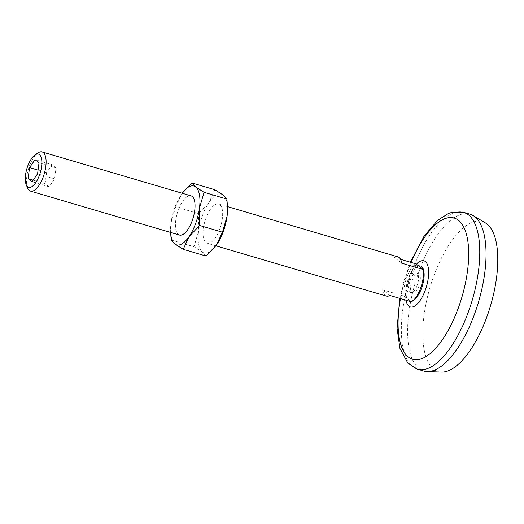 <?xml version="1.0" encoding="UTF-8"?>
<svg xmlns="http://www.w3.org/2000/svg" width="524" height="524" viewBox="0 0 524 524"><rect width="100%" height="100%" fill="white"/><g stroke="black" fill="none" stroke-linecap="round" stroke-linejoin="round"><path stroke-width="0.39" stroke-dasharray="2.62 1.97" d="M171.224 239.999L194.031 246.725L198.648 230.855A30.661 12.399 106.4 0 1 209.076 202.362L214.886 189.734M206.024 256.039L202.428 252.09L194.031 246.725M170.562 231.68L170.588 232.44A30.661 12.399 106.4 0 1 170.562 231.68A30.661 12.399 106.4 0 1 171.034 222.713A30.661 12.399 106.4 0 1 181.461 194.221A30.661 12.399 106.4 0 1 181.717 193.854A30.661 12.399 106.4 0 1 182.162 193.232L175.651 206.842L198.458 213.569L209.076 202.362A30.661 12.399 106.4 0 1 223.283 195.105A30.661 12.399 106.4 0 1 227.534 207.366M401.705 263.166L394.415 257.5A20.436 8.266 106.4 0 1 397.932 256.871M394.415 257.5L400.552 259.308M389.889 295.457L382.599 289.792L404.109 296.139A20.436 8.266 106.4 0 1 415.932 263.847M386.371 296.08A20.436 8.266 106.4 0 1 382.599 289.792M216.216 245.429A30.661 12.399 106.4 0 1 202.428 252.09A30.661 12.399 106.4 0 1 198.648 230.855L198.458 213.569M219.779 228.975A20.436 8.266 106.4 0 1 207.072 243.202A20.436 8.266 106.4 0 1 204.93 221.259A20.436 8.266 106.4 0 1 218.639 203.993A20.436 8.266 106.4 0 1 219.779 228.975M52.066 164.687L46.597 172.632L45.116 183.682L49.112 186.786L54.588 178.841L56.068 167.791L52.066 164.687L35.036 159.663M56.068 167.791L39.031 162.768M179.463 235.053A20.436 8.266 106.4 0 1 177.315 213.111A20.436 8.266 106.4 0 1 191.024 195.845M175.651 206.842L171.034 222.713L170.608 232.885M27.615 188.077A20.436 8.266 106.4 0 1 28.381 169.187A20.436 8.266 106.4 0 1 37.99 152.91M441.411 372.079A78.174 31.61 106.4 0 1 429.968 287.63A78.174 31.61 106.4 0 1 485.407 222.91M423.706 371.018A81.757 33.058 106.4 0 1 415.132 283.255A81.757 33.058 106.4 0 1 469.963 214.192M400.474 298.582A73.576 29.75 106.4 0 1 411.137 262.432M418.925 286.038A10.218 4.133 106.4 0 1 412.571 293.152A10.218 4.133 106.4 0 1 411.497 282.181A10.218 4.133 106.4 0 1 418.349 273.548A10.218 4.133 106.4 0 1 418.925 286.038M417.13 285.514A10.218 4.133 106.4 0 1 410.777 292.628A10.218 4.133 106.4 0 1 409.703 281.657A10.218 4.133 106.4 0 1 416.56 273.024A10.218 4.133 106.4 0 1 417.13 285.514M404.109 296.139L411.406 301.804M54.588 178.841L37.558 173.817M49.112 186.786L32.082 181.763M45.116 183.682L33.182 180.164M46.597 172.632L38.049 170.11M417.431 369.171A81.757 33.058 106.4 0 1 408.858 281.408A81.757 33.058 106.4 0 1 463.688 212.344M406.008 300.226A24.039 9.72 106.4 0 1 416.678 264.057M413.672 300.036A18.104 7.316 106.4 0 1 407.148 287.1A18.104 7.316 106.4 0 1 418.715 266.009M227.508 206.607L218.639 203.993M215.934 245.815L207.072 243.202M399.766 298.372L404.017 280.602L410.423 262.223M406.015 300.239L406.015 300.245C405.026 294.239 405.576 287.768 407.672 280.812C409.689 274.026 412.696 268.432 416.691 264.044M406.329 302.394L406.46 298.687C406.781 294.193 407.914 288.488 409.866 281.571C411.936 274.89 414.032 269.605 416.161 265.707L418.119 262.4M418.349 273.548L416.56 273.024M412.571 293.152L410.777 292.628"/><path stroke-width="0.79" d="M204.065 192.321L195.668 186.957A30.661 12.399 106.4 0 1 199.448 208.192A30.661 12.399 106.4 0 1 189.02 236.684L199.637 225.477L199.448 208.192L204.065 192.321L226.872 199.048L227.488 206.161L227.062 216.333L222.445 232.204L216.379 245.199A30.661 12.399 106.4 0 1 216.216 245.429M199.637 225.477L222.445 232.204M183.217 249.313L189.02 236.684A30.661 12.399 106.4 0 1 174.813 243.948L183.217 249.313L206.024 256.039L216.635 244.826A30.661 12.399 106.4 0 1 216.379 245.193L216.379 245.199M174.813 243.948L171.224 239.999L170.588 232.44A30.661 12.399 106.4 0 0 174.813 243.948M192.079 183.007L182.162 193.232A30.661 12.399 106.4 0 1 195.668 186.957L192.079 183.007L214.886 189.734L223.283 195.105L226.872 199.048M227.508 206.607L397.932 256.871A20.436 8.266 106.4 0 1 401.705 263.166L423.222 269.513L415.932 263.847L400.552 259.308M423.222 269.513A20.436 8.266 106.4 0 1 420.589 288.2A20.436 8.266 106.4 0 1 411.406 301.804L389.889 295.457A20.436 8.266 106.4 0 1 386.371 296.08L215.934 245.815M227.488 206.161L227.534 207.366A30.661 12.399 106.4 0 1 227.062 216.333A30.661 12.399 106.4 0 1 216.635 244.826M39.031 162.768L35.036 159.663L29.56 167.608L28.086 178.658L32.082 181.763L37.558 173.817L39.031 162.768M34.984 154.953L37.99 152.91A20.436 8.266 106.4 0 1 42.09 151.921L191.024 195.845A20.436 8.266 106.4 0 1 192.164 220.827A20.436 8.266 106.4 0 1 179.463 235.053L30.523 191.129A20.436 8.266 106.4 0 1 27.615 188.077L26.2 184.723A17.305 6.995 106.4 0 1 26.848 168.735A17.305 6.995 106.4 0 1 34.984 154.953A17.305 6.995 106.4 0 1 41.481 158.523A17.305 6.995 106.4 0 1 39.418 175.265A17.305 6.995 106.4 0 1 26.2 184.723M42.09 151.921A20.436 8.266 106.4 0 1 43.23 176.902A20.436 8.266 106.4 0 1 30.523 191.129M410.423 262.223L424.119 236.095L437.73 220.277L448.498 213.451L452.664 212.115L463.688 212.344L469.963 214.192A81.757 33.058 106.4 0 1 473.113 215.574L485.407 222.91A78.174 31.61 106.4 0 1 486.763 317.144A78.174 31.61 106.4 0 1 441.411 372.079L427.106 371.568A81.757 33.058 106.4 0 1 423.706 371.018L417.431 369.171L407.96 363.283L399.897 348.29L397.1 328.371L399.766 298.372M473.113 215.574A81.757 33.058 106.4 0 1 474.528 314.118A81.757 33.058 106.4 0 1 427.106 371.568M411.137 262.432A73.576 29.75 106.4 0 1 459.653 221.331A73.576 29.75 106.4 0 1 458.317 308.001A73.576 29.75 106.4 0 1 414.052 359.549A73.576 29.75 106.4 0 1 400.474 298.582M33.182 180.164L28.086 178.658M38.049 170.11L29.56 167.608M463.688 212.344A81.757 33.058 106.4 0 1 468.253 312.265A81.757 33.058 106.4 0 1 417.431 369.171M416.678 264.057A24.039 9.72 106.4 0 1 416.698 264.037A24.039 9.72 106.4 0 1 427.708 265.341A24.039 9.72 106.4 0 1 425.272 290.172A24.039 9.72 106.4 0 1 406.015 300.239A24.039 9.72 106.4 0 1 406.008 300.226L406.329 302.394M418.715 266.009A18.104 7.316 106.4 0 1 421.591 288.115A18.104 7.316 106.4 0 1 413.672 300.036M418.119 262.4L416.475 264.273"/></g></svg>
